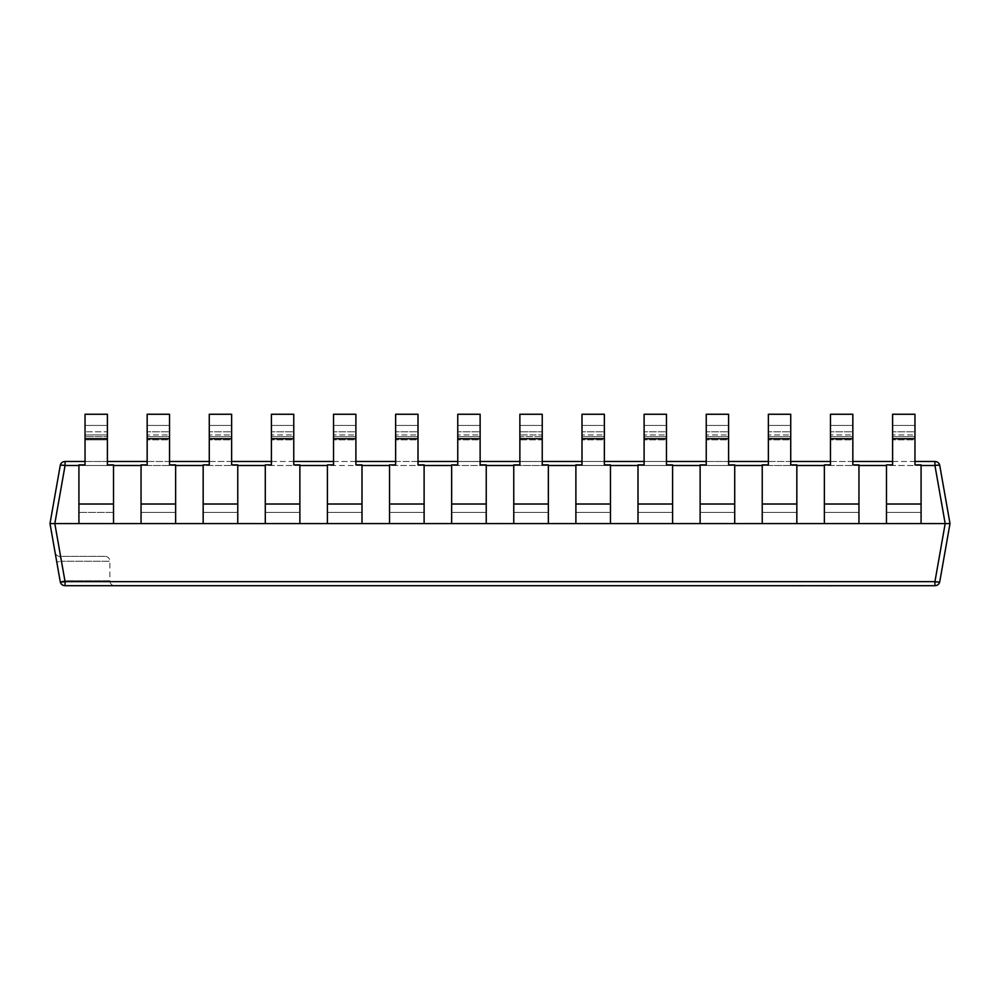 <?xml version="1.0" encoding="UTF-8"?>
<svg xmlns="http://www.w3.org/2000/svg" width="1000" height="1000" viewBox="0 0 1000 1000"><rect width="100%" height="100%" fill="white"/><g stroke="black" fill="none" stroke-linecap="round" stroke-linejoin="round"><path stroke-width="0.75" stroke-dasharray="5 3.75" d="M104.975 556.35L59.887 556.35L61.55 561.25L56.788 562.087L55.062 552.312L56.788 562.087L61.55 561.25L109.862 561.25L61.55 561.25L59.887 556.35L104.975 556.35A4.888 4.888 0 0 1 109.862 561.25L109.862 580.812L64.688 580.812L61.55 561.25L64.688 580.812L109.862 580.812A4.888 4.888 0 0 0 114.763 585.7L65.062 585.7L64.688 580.812L60.237 581.663A4.888 0.838 170 0 0 65.062 581.663L54.812 523.575L78.925 523.575L78.925 512.4L113.513 512.4L113.513 523.575L141.05 523.575L141.05 512.4L175.637 512.4L175.637 523.575L203.162 523.575L203.162 512.4L237.763 512.4L237.763 523.575L265.287 523.575L265.287 512.4L299.875 512.4L299.875 523.575L327.4 523.575L327.4 512.4L362 512.4L362 523.575L389.525 523.575L389.525 512.4L424.113 512.4L424.113 523.575L451.65 523.575L451.65 512.4L486.238 512.4L486.238 523.575L513.763 523.575L513.763 512.4L548.35 512.4L548.35 523.575L575.887 523.575L575.887 512.4L610.475 512.4L610.475 523.575L638 523.575L638 512.4L672.6 512.4L672.6 523.575L700.125 523.575L700.125 512.4L734.712 512.4L734.712 523.575L762.237 523.575L762.237 512.4L796.838 512.4L796.838 523.575L824.362 523.575L824.362 512.4L858.95 512.4L858.95 523.575L886.488 523.575L886.488 512.4L921.075 512.4L921.075 523.575L950 523.575L939.762 581.663A4.888 0.838 -170 0 1 934.938 581.663L65.062 581.663L65.062 585.7L934.938 585.7L934.938 581.663L945.188 523.575L934.938 465.5A4.888 0.838 170 0 1 939.762 465.5A4.888 4.888 0 0 0 934.938 461.463L65.062 461.463L65.062 465.5L934.938 465.5L934.938 461.463A4.888 4.888 0 0 1 939.762 465.5M125.213 585.65L87.513 585.65L125.213 585.7M520.5 461.512L531.962 461.512L520.5 461.463M484.45 461.463L471.425 461.463M85.037 461.463L107.4 461.463M147.162 461.463L169.525 461.463M209.275 461.463L231.637 461.463M271.4 461.463L293.762 461.463M333.525 461.463L355.887 461.463M395.637 461.463L418 461.463M457.762 461.463L480.125 461.463M519.875 461.463L542.238 461.463M582 461.463L604.362 461.463M644.112 461.463L666.475 461.463M706.237 461.463L728.6 461.463M768.363 461.463L790.725 461.463M830.475 461.463L852.837 461.463M892.6 461.463L914.963 461.463M457.1 461.463L447.562 461.463M495.875 461.463L509 461.463L495.875 461.463M534.05 461.463L546.575 461.463L534.05 461.463M548.35 504.012L548.35 464.888L542.238 464.888L548.35 464.888L542.238 464.888L542.238 414.25L542.238 436.675L519.875 436.675L519.875 439.837L519.875 431.788L519.875 436.675L542.238 436.675L542.238 439.837L519.875 439.837L519.875 434.95L519.875 439.837L542.238 439.837L542.238 431.788L519.875 431.788L519.875 414.25L519.875 431.788L542.238 431.788L542.238 414.25L519.875 414.25L519.875 438.713L519.875 425.438L519.875 434.95L519.875 425.438L542.238 425.438L542.238 439.837L542.238 434.95L519.875 434.95L542.238 434.95L542.238 425.438L519.875 425.438L542.238 425.438L519.875 425.438L519.875 464.888L519.875 438.713L519.875 464.888L513.763 464.888L513.763 504.012L513.763 464.888L519.875 464.888L513.763 464.888L513.763 523.575L513.763 512.4L548.35 512.4L548.35 523.575L513.763 523.575L548.35 523.575L548.35 504.012L548.35 512.4L513.763 512.4L513.763 504.012L513.763 512.4L548.35 512.4L548.35 464.888L548.35 504.012L513.763 504.012M542.238 438.713L542.238 464.888L542.238 425.438L542.238 438.713L519.875 438.713M107.4 438.713L107.4 464.888L107.4 438.713L107.4 464.888L113.513 464.888L107.4 464.888L113.513 464.888L113.513 523.575L113.513 504.012L113.513 512.4L78.925 512.4L113.513 512.4L78.925 512.4L78.925 464.888L85.037 464.888L85.037 425.438L85.037 439.837L85.037 431.788L85.037 436.675L107.4 436.675L85.037 436.675L85.037 439.837L107.4 439.837L107.4 431.788L107.4 439.837L85.037 439.837L85.037 425.438L107.4 425.438L107.4 439.837L107.4 434.95L85.037 434.95L107.4 434.95L107.4 425.438L85.037 425.438L107.4 425.438L85.037 425.438L85.037 438.713L85.037 414.25L85.037 431.788L85.037 414.25L107.4 414.25L85.037 414.25L107.4 414.25L107.4 431.788L85.037 431.788L107.4 431.788L107.4 414.25L107.4 438.713L107.4 425.438L107.4 438.713L85.037 438.713L85.037 464.888L85.037 438.713L107.4 438.713L85.037 438.713M169.525 438.713L169.525 464.888L169.525 438.713L169.525 464.888L175.637 464.888L169.525 464.888L175.637 464.888L175.637 512.4L141.05 512.4L141.05 464.888L141.05 523.575L175.637 523.575L141.05 523.575L141.05 512.4L175.637 512.4L175.637 523.575L175.637 504.012L175.637 512.4L141.05 512.4L141.05 464.888L147.162 464.888L147.162 425.438L147.162 439.837L147.162 431.788L147.162 436.675L169.525 436.675L147.162 436.675L147.162 439.837L169.525 439.837L169.525 431.788L169.525 439.837L147.162 439.837L147.162 425.438L169.525 425.438L169.525 439.837L169.525 434.95L147.162 434.95L169.525 434.95L169.525 425.438L147.162 425.438L169.525 425.438L147.162 425.438L147.162 438.713L147.162 414.25L147.162 431.788L147.162 414.25L169.525 414.25L147.162 414.25L169.525 414.25L169.525 431.788L147.162 431.788L169.525 431.788L169.525 414.25L169.525 438.713L169.525 425.438L169.525 438.713L147.162 438.713L147.162 464.888L147.162 438.713L169.525 438.713L147.162 438.713M231.637 438.713L231.637 464.888L231.637 438.713L231.637 464.888L237.763 464.888L231.637 464.888L237.763 464.888L237.763 512.4L203.162 512.4L203.162 464.888L203.162 523.575L237.763 523.575L203.162 523.575L203.162 512.4L237.763 512.4L237.763 523.575L237.763 504.012L237.763 512.4L203.162 512.4L203.162 464.888L209.275 464.888L209.275 425.438L209.275 439.837L209.275 431.788L209.275 436.675L231.637 436.675L209.275 436.675L209.275 439.837L231.637 439.837L231.637 431.788L231.637 439.837L209.275 439.837L209.275 425.438L231.637 425.438L231.637 439.837L231.637 434.95L209.275 434.95L231.637 434.95L231.637 425.438L209.275 425.438L231.637 425.438L209.275 425.438L209.275 438.713L209.275 414.25L209.275 431.788L209.275 414.25L231.637 414.25L209.275 414.25L231.637 414.25L231.637 431.788L209.275 431.788L231.637 431.788L231.637 414.25L231.637 438.713L231.637 425.438L231.637 438.713L209.275 438.713L209.275 464.888L209.275 438.713L231.637 438.713L209.275 438.713M293.762 438.713L293.762 464.888L293.762 438.713L293.762 464.888L299.875 464.888L293.762 464.888L299.875 464.888L299.875 512.4L265.287 512.4L265.287 464.888L265.287 523.575L299.875 523.575L265.287 523.575L265.287 512.4L299.875 512.4L299.875 523.575L299.875 504.012L299.875 512.4L265.287 512.4L265.287 464.888L271.4 464.888L271.4 425.438L271.4 439.837L271.4 431.788L271.4 436.675L293.762 436.675L271.4 436.675L271.4 439.837L293.762 439.837L293.762 431.788L293.762 439.837L271.4 439.837L271.4 425.438L293.762 425.438L293.762 439.837L293.762 434.95L271.4 434.95L293.762 434.95L293.762 425.438L271.4 425.438L293.762 425.438L271.4 425.438L271.4 438.713L271.4 414.25L271.4 431.788L271.4 414.25L293.762 414.25L271.4 414.25L293.762 414.25L293.762 431.788L271.4 431.788L293.762 431.788L293.762 414.25L293.762 438.713L293.762 425.438L293.762 438.713L271.4 438.713L271.4 464.888L271.4 438.713L293.762 438.713L271.4 438.713M355.887 438.713L355.887 464.888L355.887 438.713L355.887 464.888L362 464.888L355.887 464.888L362 464.888L362 512.4L327.4 512.4L327.4 464.888L327.4 523.575L362 523.575L327.4 523.575L327.4 512.4L362 512.4L362 523.575L362 504.012L362 512.4L327.4 512.4L327.4 464.888L333.525 464.888L333.525 425.438L333.525 439.837L333.525 431.788L333.525 436.675L355.887 436.675L333.525 436.675L333.525 439.837L355.887 439.837L355.887 431.788L355.887 439.837L333.525 439.837L333.525 425.438L355.887 425.438L355.887 439.837L355.887 434.95L333.525 434.95L355.887 434.95L355.887 425.438L333.525 425.438L355.887 425.438L333.525 425.438L333.525 438.713L333.525 414.25L333.525 431.788L333.525 414.25L355.887 414.25L333.525 414.25L355.887 414.25L355.887 431.788L333.525 431.788L355.887 431.788L355.887 414.25L355.887 438.713L355.887 425.438L355.887 438.713L333.525 438.713L333.525 464.888L333.525 438.713L355.887 438.713L333.525 438.713M418 438.713L418 464.888L418 438.713L418 464.888L424.113 464.888L418 464.888L424.113 464.888L424.113 512.4L389.525 512.4L389.525 464.888L389.525 523.575L424.113 523.575L389.525 523.575L389.525 512.4L424.113 512.4L424.113 523.575L424.113 504.012L424.113 512.4L389.525 512.4L389.525 464.888L395.637 464.888L395.637 425.438L395.637 439.837L395.637 431.788L395.637 436.675L418 436.675L395.637 436.675L395.637 439.837L418 439.837L418 431.788L418 439.837L395.637 439.837L395.637 425.438L418 425.438L418 439.837L418 434.95L395.637 434.95L418 434.95L418 425.438L395.637 425.438L418 425.438L395.637 425.438L395.637 438.713L395.637 414.25L395.637 431.788L395.637 414.25L418 414.25L395.637 414.25L418 414.25L418 431.788L395.637 431.788L418 431.788L418 414.25L418 438.713L418 425.438L418 438.713L395.637 438.713L395.637 464.888L395.637 438.713L418 438.713L395.637 438.713M480.125 438.713L480.125 464.888L480.125 438.713L480.125 464.888L486.238 464.888L480.125 464.888L486.238 464.888L486.238 512.4L451.65 512.4L451.65 464.888L451.65 523.575L486.238 523.575L451.65 523.575L451.65 512.4L486.238 512.4L486.238 523.575L486.238 504.012L486.238 512.4L451.65 512.4L451.65 464.888L457.762 464.888L457.762 425.438L457.762 439.837L457.762 431.788L457.762 436.675L480.125 436.675L457.762 436.675L457.762 439.837L480.125 439.837L480.125 431.788L480.125 439.837L457.762 439.837L457.762 425.438L480.125 425.438L480.125 439.837L480.125 434.95L457.762 434.95L480.125 434.95L480.125 425.438L457.762 425.438L480.125 425.438L457.762 425.438L457.762 438.713L457.762 414.25L457.762 431.788L457.762 414.25L480.125 414.25L457.762 414.25L480.125 414.25L480.125 431.788L457.762 431.788L480.125 431.788L480.125 414.25L480.125 438.713L480.125 425.438L480.125 438.713L457.762 438.713L457.762 464.888L457.762 438.713L480.125 438.713L457.762 438.713M604.362 438.713L604.362 464.888L604.362 438.713L604.362 464.888L610.475 464.888L604.362 464.888L610.475 464.888L610.475 512.4L575.887 512.4L575.887 464.888L575.887 523.575L610.475 523.575L575.887 523.575L575.887 512.4L610.475 512.4L610.475 523.575L610.475 504.012L610.475 512.4L575.887 512.4L575.887 464.888L582 464.888L582 425.438L582 439.837L582 431.788L582 436.675L604.362 436.675L582 436.675L582 439.837L604.362 439.837L604.362 431.788L604.362 439.837L582 439.837L582 425.438L604.362 425.438L604.362 439.837L604.362 434.95L582 434.95L604.362 434.95L604.362 425.438L582 425.438L604.362 425.438L582 425.438L582 438.713L582 414.25L582 431.788L582 414.25L604.362 414.25L582 414.25L604.362 414.25L604.362 431.788L582 431.788L604.362 431.788L604.362 414.25L604.362 438.713L604.362 425.438L604.362 438.713L582 438.713L582 464.888L582 438.713L604.362 438.713L582 438.713M666.475 438.713L666.475 464.888L666.475 438.713L666.475 464.888L672.6 464.888L666.475 464.888L672.6 464.888L672.6 512.4L638 512.4L638 464.888L638 523.575L672.6 523.575L638 523.575L638 512.4L672.6 512.4L672.6 523.575L672.6 504.012L672.6 512.4L638 512.4L638 464.888L644.112 464.888L644.112 425.438L644.112 439.837L644.112 431.788L644.112 436.675L666.475 436.675L644.112 436.675L644.112 439.837L666.475 439.837L666.475 431.788L666.475 439.837L644.112 439.837L644.112 425.438L666.475 425.438L666.475 439.837L666.475 434.95L644.112 434.95L666.475 434.95L666.475 425.438L644.112 425.438L666.475 425.438L644.112 425.438L644.112 438.713L644.112 414.25L644.112 431.788L644.112 414.25L666.475 414.25L644.112 414.25L666.475 414.25L666.475 431.788L644.112 431.788L666.475 431.788L666.475 414.25L666.475 438.713L666.475 425.438L666.475 438.713L644.112 438.713L644.112 464.888L644.112 438.713L666.475 438.713L644.112 438.713M728.6 438.713L728.6 464.888L728.6 438.713L728.6 464.888L734.712 464.888L728.6 464.888L734.712 464.888L734.712 512.4L700.125 512.4L700.125 464.888L700.125 523.575L734.712 523.575L700.125 523.575L700.125 512.4L734.712 512.4L734.712 523.575L734.712 504.012L734.712 512.4L700.125 512.4L700.125 464.888L706.237 464.888L706.237 425.438L706.237 439.837L706.237 431.788L706.237 436.675L728.6 436.675L706.237 436.675L706.237 439.837L728.6 439.837L728.6 431.788L728.6 439.837L706.237 439.837L706.237 425.438L728.6 425.438L728.6 439.837L728.6 434.95L706.237 434.95L728.6 434.95L728.6 425.438L706.237 425.438L728.6 425.438L706.237 425.438L706.237 438.713L706.237 414.25L706.237 431.788L706.237 414.25L728.6 414.25L706.237 414.25L728.6 414.25L728.6 431.788L706.237 431.788L728.6 431.788L728.6 414.25L728.6 438.713L728.6 425.438L728.6 438.713L706.237 438.713L706.237 464.888L706.237 438.713L728.6 438.713L706.237 438.713M790.725 438.713L790.725 464.888L790.725 438.713L790.725 464.888L796.838 464.888L790.725 464.888L796.838 464.888L796.838 512.4L762.237 512.4L762.237 464.888L762.237 523.575L796.838 523.575L762.237 523.575L762.237 512.4L796.838 512.4L796.838 523.575L796.838 504.012L796.838 512.4L762.237 512.4L762.237 464.888L768.363 464.888L768.363 425.438L768.363 439.837L768.363 431.788L768.363 436.675L790.725 436.675L768.363 436.675L768.363 439.837L790.725 439.837L790.725 431.788L790.725 439.837L768.363 439.837L768.363 425.438L790.725 425.438L790.725 439.837L790.725 434.95L768.363 434.95L790.725 434.95L790.725 425.438L768.363 425.438L790.725 425.438L768.363 425.438L768.363 438.713L768.363 414.25L768.363 431.788L768.363 414.25L790.725 414.25L768.363 414.25L790.725 414.25L790.725 431.788L768.363 431.788L790.725 431.788L790.725 414.25L790.725 438.713L790.725 425.438L790.725 438.713L768.363 438.713L768.363 464.888L768.363 438.713L790.725 438.713L768.363 438.713M852.837 438.713L852.837 464.888L852.837 438.713L852.837 464.888L858.95 464.888L852.837 464.888L858.95 464.888L858.95 512.4L824.362 512.4L824.362 464.888L824.362 523.575L858.95 523.575L824.362 523.575L824.362 512.4L858.95 512.4L858.95 523.575L858.95 504.012L858.95 512.4L824.362 512.4L824.362 464.888L830.475 464.888L830.475 425.438L830.475 439.837L830.475 431.788L830.475 436.675L852.837 436.675L830.475 436.675L830.475 439.837L852.837 439.837L852.837 431.788L852.837 439.837L830.475 439.837L830.475 425.438L852.837 425.438L852.837 439.837L852.837 434.95L830.475 434.95L852.837 434.95L852.837 425.438L830.475 425.438L852.837 425.438L830.475 425.438L830.475 438.713L830.475 414.25L830.475 431.788L830.475 414.25L852.837 414.25L830.475 414.25L852.837 414.25L852.837 431.788L830.475 431.788L852.837 431.788L852.837 414.25L852.837 438.713L852.837 425.438L852.837 438.713L830.475 438.713L830.475 464.888L830.475 438.713L852.837 438.713L830.475 438.713M914.963 438.713L914.963 464.888L914.963 438.713L914.963 464.888L921.075 464.888L914.963 464.888L921.075 464.888L921.075 512.4L886.488 512.4L886.488 464.888L886.488 523.575L921.075 523.575L886.488 523.575L886.488 512.4L921.075 512.4L921.075 523.575L921.075 504.012L921.075 512.4L886.488 512.4L886.488 464.888L892.6 464.888L892.6 425.438L892.6 439.837L892.6 431.788L892.6 436.675L914.963 436.675L892.6 436.675L892.6 439.837L914.963 439.837L914.963 431.788L914.963 439.837L892.6 439.837L892.6 425.438L914.963 425.438L914.963 439.837L914.963 434.95L892.6 434.95L914.963 434.95L914.963 425.438L892.6 425.438L914.963 425.438L892.6 425.438L892.6 438.713L892.6 414.25L892.6 431.788L892.6 414.25L914.963 414.25L892.6 414.25L914.963 414.25L914.963 431.788L892.6 431.788L914.963 431.788L914.963 414.25L914.963 438.713L914.963 425.438L914.963 438.713L892.6 438.713L892.6 464.888L892.6 438.713L914.963 438.713L892.6 438.713M78.925 523.575L78.925 504.012L78.925 523.575L113.513 523.575M56.788 562.087L60.237 581.663A4.888 4.888 0 0 0 65.062 585.7L114.763 585.7M141.05 523.575L175.637 523.575M203.162 523.575L237.763 523.575M265.287 523.575L299.875 523.575M327.4 523.575L362 523.575M389.525 523.575L424.113 523.575M451.65 523.575L486.238 523.575M513.763 523.575L548.35 523.575M575.887 523.575L610.475 523.575M638 523.575L672.6 523.575M700.125 523.575L734.712 523.575M762.237 523.575L796.838 523.575M824.362 523.575L858.95 523.575M886.488 523.575L921.075 523.575M60.237 465.5A4.888 4.888 0 0 1 65.062 461.463A4.888 4.888 0 0 0 60.237 465.5A4.888 0.838 -170 0 1 65.062 465.5L54.812 523.575L50 523.575M65.062 585.7A4.888 4.888 0 0 1 60.237 581.663A4.888 4.888 0 0 0 65.062 585.7L64.688 580.812L60.237 581.663A4.888 4.888 0 0 0 65.062 585.7A4.888 4.888 0 0 1 60.237 581.663M59.887 556.35A4.888 4.888 0 0 1 55.062 552.312A4.888 4.888 0 0 0 59.887 556.35M542.238 414.25L519.875 414.25L542.238 414.25M575.887 464.888L582 464.888L575.887 464.888M638 464.888L644.112 464.888L638 464.888M700.125 464.888L706.237 464.888L700.125 464.888M762.237 464.888L768.363 464.888L762.237 464.888M824.362 464.888L830.475 464.888L824.362 464.888M886.488 464.888L892.6 464.888L886.488 464.888M451.65 464.888L457.762 464.888L451.65 464.888M389.525 464.888L395.637 464.888L389.525 464.888M327.4 464.888L333.525 464.888L327.4 464.888M265.287 464.888L271.4 464.888L265.287 464.888M203.162 464.888L209.275 464.888L203.162 464.888M141.05 464.888L147.162 464.888L141.05 464.888M78.925 464.888L78.925 504.012L78.925 464.888L85.037 464.888L78.925 464.888M447.562 461.512L451.138 461.463M451.138 461.512L453.612 461.463M453.612 461.512L463.713 461.463M463.713 461.512L466.05 461.463M466.05 461.512L469.625 461.463M469.625 461.512L460.387 461.463M460.387 461.512L457.1 461.512M462.887 461.512L454.712 461.512L462.887 461.463M471.425 461.512L484.45 461.512M474.7 461.512L487.825 461.512L474.7 461.463M495.875 461.512L509 461.463L495.875 461.512M528.688 461.512L513.775 461.512L528.688 461.463M534.05 461.512L546.575 461.463L534.05 461.512M802.138 585.75L791.637 585.75L802.138 585.7M794.212 585.75L802.337 585.7L794.212 585.7M802.337 585.7L791.637 585.7M802.95 585.75L805.638 585.7M805.638 585.75L817.85 585.7M821.825 585.7L832.525 585.7M824.4 585.75L832.075 585.75L824.4 585.75M832.525 585.75L877.4 585.75M841.862 585.75L849.788 585.75L841.862 585.7M852.487 585.7L849.488 585.7L852.487 585.7M856.425 585.75L849.312 585.75L856.425 585.7M859.15 585.75L865.825 585.75L859.15 585.7M811.012 585.75L804.725 585.75L811.012 585.7M807.913 585.75L813.65 585.75L807.913 585.7M819.538 585.75L829.125 585.7L819.525 585.7M819.525 585.75L829.125 585.7M829.125 585.75L822.1 585.7M822.1 585.75L822.862 585.7M822.862 585.75L821.137 585.75M844.05 585.7L830.413 585.7L844.05 585.75M866.775 585.75L874.7 585.75L866.775 585.7M877.4 585.7L874.4 585.7L877.4 585.7M878.5 585.75L896.4 585.75M884.062 585.75L890.738 585.75L884.062 585.7M896.4 585.7L878.5 585.7L896.4 585.7M685.1 585.75L775.35 585.75M715.65 585.75C722.775 585.75 722.775 585.75 715.65 585.75C722.775 585.75 722.775 585.75 715.65 585.75C708.562 585.75 708.562 585.75 715.65 585.75C708.562 585.75 708.562 585.75 715.65 585.75L775.35 585.7L715.65 585.7C708.562 585.7 708.562 585.7 715.65 585.7C708.562 585.7 708.562 585.7 715.65 585.7C722.775 585.7 722.775 585.7 715.65 585.7C722.775 585.7 722.775 585.7 715.65 585.7L715.65 585.75M726.4 585.7L749.75 585.7L726.4 585.75M921.075 465.5L886.488 465.5M858.95 465.5L824.362 465.5M796.838 465.5L762.237 465.5M734.712 465.5L700.125 465.5M672.6 465.5L638 465.5M610.475 465.5L575.887 465.5M548.35 465.5L513.763 465.5M486.238 465.5L451.65 465.5M424.113 465.5L389.525 465.5M362 465.5L327.4 465.5M299.875 465.5L265.287 465.5M237.763 465.5L203.162 465.5M175.637 465.5L141.05 465.5M113.513 465.5L78.925 465.5M610.475 504.012L575.887 504.012M672.6 504.012L638 504.012M734.712 504.012L700.125 504.012M796.838 504.012L762.237 504.012M858.95 504.012L824.362 504.012M921.075 504.012L886.488 504.012M486.238 504.012L451.65 504.012M424.113 504.012L389.525 504.012M362 504.012L327.4 504.012M299.875 504.012L265.287 504.012M237.763 504.012L203.162 504.012M175.637 504.012L141.05 504.012M113.513 504.012L78.925 504.012"/><path stroke-width="1.5" d="M78.925 465.5L65.062 465.5A4.888 0.838 -170 0 0 60.237 465.5L50 523.575L60.237 465.5A4.888 4.888 0 0 1 65.062 461.463L85.037 461.463M107.4 461.463L147.162 461.463M169.525 461.463L209.275 461.463M231.637 461.463L271.4 461.463M293.762 461.463L333.525 461.463M355.887 461.463L395.637 461.463M418 461.463L457.762 461.463M480.125 461.463L519.875 461.463M542.238 461.463L582 461.463M604.362 461.463L644.112 461.463M666.475 461.463L706.237 461.463M728.6 461.463L768.363 461.463M790.725 461.463L830.475 461.463M852.837 461.463L892.6 461.463M914.963 461.463L934.938 461.463A4.888 4.888 0 0 1 939.762 465.5L950 523.575L939.762 465.5A4.888 0.838 170 0 0 934.938 465.5L921.075 465.5M65.062 461.463L65.062 465.5L54.812 523.575L65.062 581.663L934.938 581.663A4.888 0.838 -170 0 0 939.762 581.663L950 523.575L113.513 523.575L113.513 464.888L107.4 464.888L107.4 414.25L85.037 414.25L85.037 464.888L78.925 464.888L78.925 523.575L50 523.575L60.237 581.663L50 523.575M939.762 581.663A4.888 4.888 0 0 1 934.938 585.7A4.888 4.888 0 0 0 939.762 581.663A4.888 4.888 0 0 1 934.938 585.7L65.062 585.7L65.062 581.663A4.888 0.838 170 0 1 60.237 581.663L56.788 562.087M65.062 585.7A4.888 4.888 0 0 1 60.237 581.663M519.875 438.713L519.875 414.25L542.238 414.25L542.238 438.713L519.875 438.713L519.875 464.888L513.763 464.888L513.763 523.575M548.35 523.575L548.35 464.888L542.238 464.888L542.238 438.713M582 438.713L582 414.25L604.362 414.25L604.362 438.713L582 438.713L582 464.888L575.887 464.888L575.887 523.575M610.475 523.575L610.475 464.888L604.362 464.888L604.362 438.713M644.112 438.713L644.112 414.25L666.475 414.25L666.475 438.713L644.112 438.713L644.112 464.888L638 464.888L638 523.575M672.6 523.575L672.6 464.888L666.475 464.888L666.475 438.713M706.237 438.713L706.237 414.25L728.6 414.25L728.6 438.713L706.237 438.713L706.237 464.888L700.125 464.888L700.125 523.575M734.712 523.575L734.712 464.888L728.6 464.888L728.6 438.713M768.363 438.713L768.363 414.25L790.725 414.25L790.725 438.713L768.363 438.713L768.363 464.888L762.237 464.888L762.237 523.575M796.838 523.575L796.838 464.888L790.725 464.888L790.725 438.713M830.475 438.713L830.475 414.25L852.837 414.25L852.837 438.713L830.475 438.713L830.475 464.888L824.362 464.888L824.362 523.575M858.95 523.575L858.95 464.888L852.837 464.888L852.837 438.713M892.6 438.713L892.6 414.25L914.963 414.25L914.963 438.713L892.6 438.713L892.6 464.888L886.488 464.888L886.488 523.575M921.075 523.575L921.075 464.888L914.963 464.888L914.963 438.713M457.762 438.713L457.762 414.25L480.125 414.25L480.125 438.713L457.762 438.713L457.762 464.888L451.65 464.888L451.65 523.575M486.238 523.575L486.238 464.888L480.125 464.888L480.125 438.713M395.637 438.713L395.637 414.25L418 414.25L418 438.713L395.637 438.713L395.637 464.888L389.525 464.888L389.525 523.575M424.113 523.575L424.113 464.888L418 464.888L418 438.713M333.525 438.713L333.525 414.25L355.887 414.25L355.887 438.713L333.525 438.713L333.525 464.888L327.4 464.888L327.4 523.575M362 523.575L362 464.888L355.887 464.888L355.887 438.713M271.4 438.713L271.4 414.25L293.762 414.25L293.762 438.713L271.4 438.713L271.4 464.888L265.287 464.888L265.287 523.575M299.875 523.575L299.875 464.888L293.762 464.888L293.762 438.713M209.275 438.713L209.275 414.25L231.637 414.25L231.637 438.713L209.275 438.713L209.275 464.888L203.162 464.888L203.162 523.575M237.763 523.575L237.763 464.888L231.637 464.888L231.637 438.713M147.162 438.713L147.162 414.25L169.525 414.25L169.525 438.713L147.162 438.713L147.162 464.888L141.05 464.888L141.05 523.575M175.637 523.575L175.637 464.888L169.525 464.888L169.525 438.713M113.513 523.575L78.925 523.575M802.138 585.75L794.212 585.7M794.212 585.75L791.637 585.7M802.95 585.7L817.85 585.7M877.4 585.7L832.525 585.7M832.075 585.75L821.825 585.7M821.825 585.75L819.525 585.7M896.4 585.7L878.5 585.7M775.35 585.7L685.1 585.7M934.938 585.7L934.938 581.663L945.188 523.575L934.938 465.5L934.938 461.463M886.488 465.5L858.95 465.5M824.362 465.5L796.838 465.5M762.237 465.5L734.712 465.5M700.125 465.5L672.6 465.5M638 465.5L610.475 465.5M575.887 465.5L548.35 465.5M513.763 465.5L486.238 465.5M451.65 465.5L424.113 465.5M389.525 465.5L362 465.5M327.4 465.5L299.875 465.5M265.287 465.5L237.763 465.5M203.162 465.5L175.637 465.5M141.05 465.5L113.513 465.5M548.35 504.012L513.763 504.012M610.475 504.012L575.887 504.012M672.6 504.012L638 504.012M734.712 504.012L700.125 504.012M796.838 504.012L762.237 504.012M858.95 504.012L824.362 504.012M921.075 504.012L886.488 504.012M486.238 504.012L451.65 504.012M424.113 504.012L389.525 504.012M362 504.012L327.4 504.012M299.875 504.012L265.287 504.012M237.763 504.012L203.162 504.012M175.637 504.012L141.05 504.012M107.4 438.713L85.037 438.713M113.513 504.012L78.925 504.012"/></g></svg>
